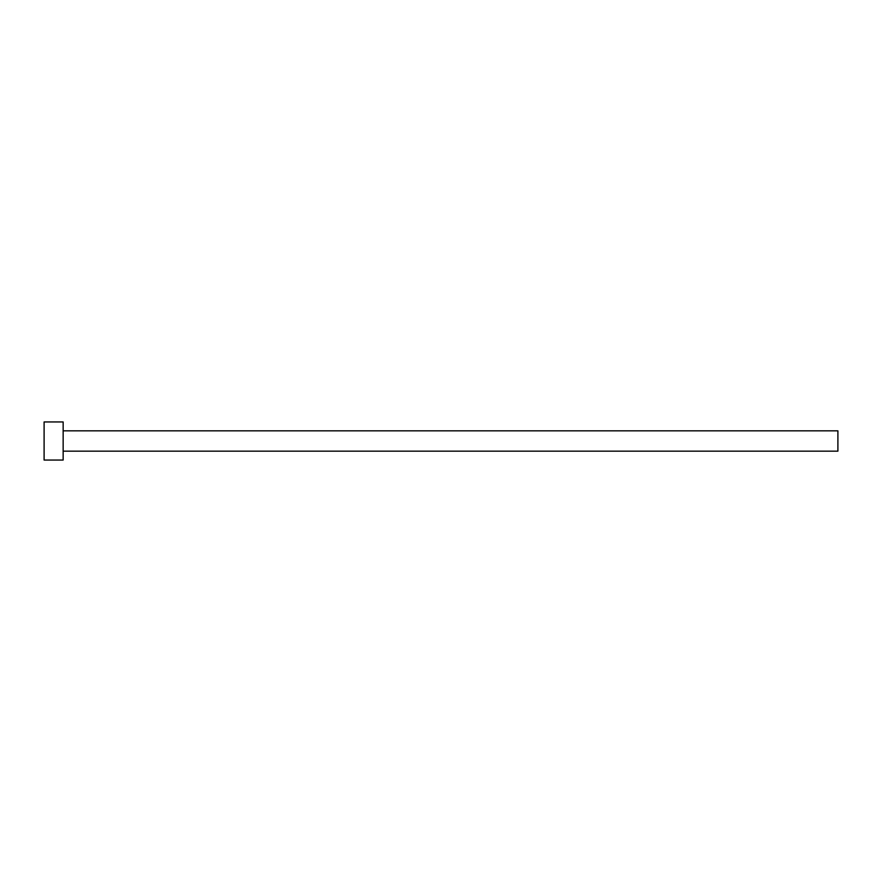 <?xml version="1.0" encoding="UTF-8"?>
<svg xmlns="http://www.w3.org/2000/svg" width="882" height="882" viewBox="0 0 882 882"><rect width="100%" height="100%" fill="white"/><g stroke="black" fill="none" stroke-linecap="round" stroke-linejoin="round"><path stroke-width="1.32" d="M63.151 430.835L837.9 430.835L837.9 451.165L63.151 451.165M63.151 441L63.151 460.051L44.1 460.051L44.1 421.949L63.151 421.949L63.151 441"/></g></svg>
